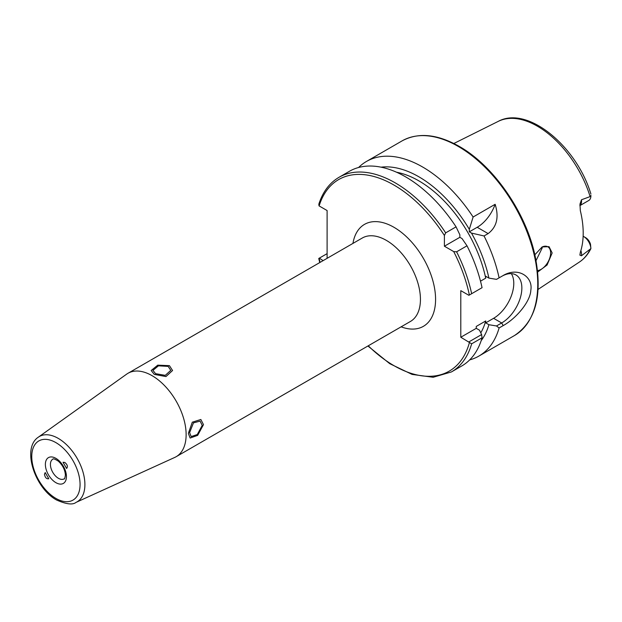 <?xml version="1.0" encoding="UTF-8"?>
<svg xmlns="http://www.w3.org/2000/svg" width="622" height="622" viewBox="0 0 622 622"><rect width="100%" height="100%" fill="white"/><g stroke="black" fill="none" stroke-linecap="round" stroke-linejoin="round"><path stroke-width="0.93" d="M590.045 249.492A81.249 46.914 60 0 1 579.432 262.025C584.299 258.768 588.117 254.289 590.9 248.598L581.469 255.766L579.891 255.152L580.334 252.283A82.12 47.412 -120 0 0 580.334 210.679L579.961 204.125L581.469 199.779A10.279 5.932 60 0 1 579.875 205.579M579.875 205.625L588.77 200.486A10.279 5.932 -120 0 0 590.884 196.319L581.469 199.779M534.858 254.795L542.096 246.973L549.047 246.662L552.157 252.952L547.088 265.011L537.696 272.024M583.141 236.22L585.652 237.674A7.417 4.284 60 0 1 590.48 244.135L590.9 248.598M583.109 236.811L583.638 236.508A10.279 5.932 60 0 1 590.884 248.536M48.773 478.753L45.204 472.58L44.465 474.213C45.064 477.587 46.494 479.096 48.773 478.753M66.608 468.459L63.04 462.278L64.828 462.457C67.448 464.657 68.047 466.656 66.608 468.459M126.686 374.125A48.166 27.803 60 0 1 127.992 373.286A48.166 27.803 60 0 1 152.071 375.672A48.166 27.803 -120 0 1 183.537 418.116A48.166 27.803 -120 0 1 176.15 456.711A48.166 27.803 -120 0 1 174.774 457.419L76.016 502.397A37.717 21.778 60 0 0 83.146 472.572A37.717 21.778 60 0 0 58.235 438.378A37.717 21.778 60 0 0 38.354 437.165L126.686 374.125M168.165 366.381L170.778 370.362L165.265 375.361L155.554 373.659L152.942 370.362L158.454 365.837L168.165 366.381M189.609 432.648L193.473 422.867L200.082 421.117L202.228 425.37L197.275 434.553L191.164 436.566L189.609 432.648M319.35 258.122L323.082 260.649M327.102 258.332L327.102 210.539L319.032 205.874L318.822 204.203C322.787 191.864 329.52 182.891 339.021 177.293A112.38 64.882 60 0 1 445.671 232.861L444.403 235.481L444.403 246.219L459.86 237.301L459.86 234.797L456.066 226.859L445.671 232.861M453.702 251.583L456.602 251.809L467.005 245.799A112.38 64.882 -120 0 1 482.058 287.691L469.369 295.015A110.599 63.856 -120 0 0 453.702 251.583L444.403 246.219M469.369 295.015L468.879 295.302L460.801 290.645L460.801 337.248L471.655 343.818A112.38 64.882 60 0 1 451.401 371.948L433.161 377.274L412.059 374.405L389.753 363.683L367.913 345.995M451.401 371.948L461.804 365.946A112.38 64.882 -120 0 0 482.058 337.808L471.655 343.818M456.066 226.859A112.38 64.882 -120 0 0 349.424 171.291L339.021 177.293M381.037 167.17A103.096 59.525 -120 0 1 469.315 229.339L469.315 231.835L477.198 227.287A28.542 16.475 120 0 0 495.143 204.296L473.109 217.016A112.38 64.882 -120 0 0 422.657 167.023A112.38 64.882 -120 0 0 366.467 161.456A112.38 64.882 -120 0 0 358.591 167.497M511.323 273.633A28.542 16.475 -60 0 1 493.596 318.316L501.674 322.973L503.19 325.609L499.101 327.973L496.496 325.967L501.674 322.973A28.542 16.475 120 0 0 520.319 297.829A28.542 16.475 120 0 0 515.941 274.955A28.542 16.475 120 0 0 501.674 276.37L499.101 277.855A112.38 64.882 -120 0 0 484.048 235.963L471.484 233.087L469.315 231.835M482.058 337.808L481.615 334.558L468.879 341.913M495.143 204.296C499.155 217.21 496.822 226.976 488.138 233.6L484.048 235.963M503.19 325.609C516.579 318.192 530.488 301.343 530.823 290.163C533.241 277.28 518.624 266.418 503.19 275.492M469.672 359.897A112.38 64.882 -120 0 0 478.847 356.103A112.38 64.882 -120 0 0 499.101 327.973M590.884 196.319L590.9 195.285M537.54 270.578A13.381 7.721 120 0 0 550.633 252.929A13.381 7.721 120 0 0 547.858 246.81A13.381 7.721 120 0 0 541.855 247.105M536.055 260.579L542.159 248.038L542.104 246.981M469.315 229.339L473.109 217.016M499.101 277.855L496.496 279.356L488.915 278.104A103.096 59.525 -120 0 0 471.484 233.087M481.179 340.623A103.096 59.525 -120 0 0 488.915 324.715L496.496 325.967M488.915 324.715L485.712 322.865L485.712 320.968A98.113 56.641 60 0 1 480.775 332.848M488.915 278.104L485.712 276.261L485.712 278.158L480.503 281.167M396.587 172.24A98.113 56.641 60 0 1 485.712 278.158M319.032 258.309L327.102 253.652M467.005 245.799L462.022 238.553L459.86 237.301M485.712 320.968L476.258 326.433L476.258 328.33L479.453 330.173L481.615 334.558M493.596 318.316L485.712 322.865M476.258 328.33L460.801 337.248M203.487 424.639L197.672 435.361L190.145 438.036L188.349 433.378L192.291 422.198L200.844 419.492L203.487 424.639M169.433 365.65L172.566 370.51L165.965 376.567L154.295 374.39L151.162 370.51L157.763 365.153L169.433 365.65M453.85 143.495L498.23 121.383A81.249 46.914 60 0 1 537.392 126.196A81.249 46.914 60 0 1 590.045 196.373M581.469 255.766A10.279 5.932 -120 0 0 580.886 250.542M50.421 464.44A11.328 6.539 60 0 1 52.769 459.254C52.994 458.344 54.829 458.966 58.274 461.12C62.698 465.178 65.069 469.851 65.396 475.146C64.898 478.24 64.463 479.476 64.097 478.87A11.328 6.539 60 0 1 55.366 475.838A11.328 6.539 60 0 1 50.421 464.44M45.375 464.44A14.897 8.599 60 0 1 55.91 458.36A14.897 8.599 60 0 1 66.437 476.6A14.897 8.599 60 0 1 55.91 482.68A14.897 8.599 60 0 1 45.375 464.44M55.91 498.409A34.163 19.725 60 0 1 31.753 456.571A34.163 19.725 60 0 1 55.91 442.623A34.163 19.725 60 0 1 80.067 484.468A34.163 19.725 60 0 1 55.91 498.409M176.15 456.711L410.466 321.434A48.166 27.803 -120 0 0 417.844 282.839A48.166 27.803 -120 0 0 386.386 240.395A48.166 27.803 -120 0 0 362.299 238.008L127.992 373.286M401.112 326.83A58.865 33.985 -120 0 0 435.423 295.147A58.865 33.985 -120 0 0 393.951 227.287A58.865 33.985 -120 0 0 352.946 243.412M319.117 258.363A110.599 63.856 -120 0 0 320.089 262.383M368.255 345.801A110.599 63.856 -120 0 0 469.369 342.769M444.403 235.481A110.599 63.856 -120 0 0 319.117 205.929M456.602 251.809A112.38 64.882 60 0 1 471.655 293.701M366.467 161.456L402.092 140.883A112.38 64.882 60 0 1 458.282 146.45A112.38 64.882 60 0 1 531.701 245.48A112.38 64.882 60 0 1 514.472 335.538L478.847 356.103M477.198 227.287L488.138 233.6M579.432 262.025L538.092 289.401M585.652 237.674L583.638 236.508M76.016 502.397C72.743 505.056 66.29 504.271 56.649 500.041C34.918 488.402 21.42 448.205 38.354 437.165M318.744 258.472L319.747 262.577M402.092 140.883C418.248 132.191 437.274 134.018 459.176 146.364C493.456 165.561 525.87 212.289 535.037 255.603C542.827 294.501 535.97 321.139 514.472 335.538M498.23 121.383C527.58 105.305 576.602 146.193 590.9 194.002"/></g></svg>
